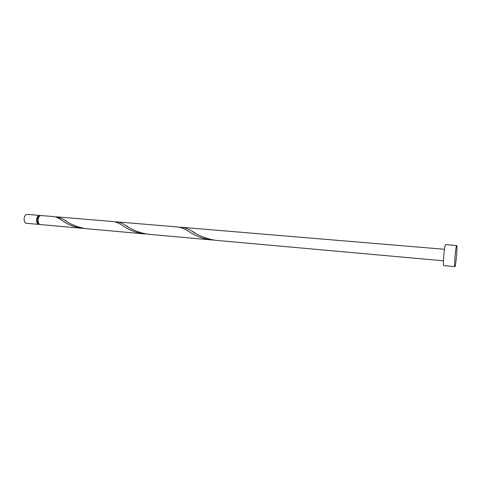 <?xml version="1.0" encoding="UTF-8"?>
<svg xmlns="http://www.w3.org/2000/svg" width="481" height="481" viewBox="0 0 481 481"><rect width="100%" height="100%" fill="white"/><g stroke="black" fill="none" stroke-linecap="round" stroke-linejoin="round"><path stroke-width="0.72" d="M40.476 215.65L39.749 215.428C36.171 214.899 35.347 224.332 38.967 224.423L39.725 224.332M456.709 245.526C457.647 245.37 455.772 266.979 454.876 266.612L454.87 266.612C453.896 267.105 455.826 244.877 456.697 245.526L445.616 244.631C444.534 243.963 442.616 266.059 443.789 265.59L454.87 266.612M215.223 240.278L215.145 240.272C206.078 238.684 198.256 235.588 191.685 230.976C188.167 228.866 184.836 227.645 181.704 227.303L179.545 227.279M177.333 226.936L177.417 226.942C181.018 227.393 184.963 228.974 189.237 231.698C195.376 235.882 202.519 238.606 210.672 239.869L212.909 239.995M85.642 228.619L85.57 228.613C76.635 226.948 69.456 223.948 64.045 219.607L57.293 216.895L55.453 216.925M53.589 216.582L53.65 216.588C56.073 216.889 58.82 218.115 61.899 220.268C67.118 224.284 73.743 226.954 81.782 228.277L83.682 228.385M147.727 234.205L147.649 234.199C138.66 232.576 131.175 229.527 125.192 225.054C122.252 223.22 119.504 222.162 116.955 221.885L114.965 221.885M112.939 221.549L113.011 221.555C115.969 221.921 119.27 223.322 122.914 225.745C128.577 229.846 135.456 232.539 143.542 233.826L145.599 233.946M41.258 215.554L41.228 215.548C37.656 215.019 36.839 224.465 40.446 224.555L40.464 224.555M39.454 216.33C36.827 216.33 36.249 223.028 38.835 223.485M38.967 224.423L26.533 223.304C22.847 223.202 23.659 213.853 27.303 214.388L27.333 214.388M40.446 224.555L81.782 228.277M41.228 215.548L53.65 216.588M85.57 228.613L143.542 233.826M57.293 216.895L113.005 221.555M147.649 234.199L210.672 239.869M116.955 221.885L177.417 226.942M215.145 240.272L443.464 260.804M181.704 227.303L444.468 249.284M27.303 214.388L39.749 215.428M191.685 230.976L194.655 232.666M125.192 225.054L127.874 226.653M64.045 219.607L66.492 221.14"/></g></svg>
